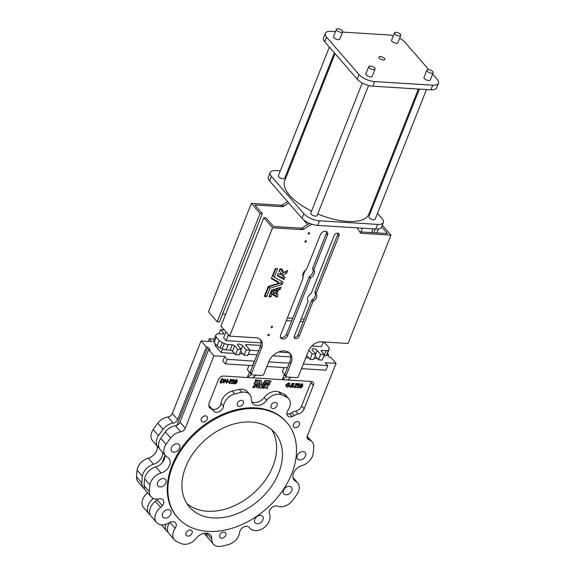 <?xml version="1.0" encoding="UTF-8"?>
<svg xmlns="http://www.w3.org/2000/svg" width="575" height="575" viewBox="0 0 575 575"><rect width="100%" height="100%" fill="white"/><g stroke="black" fill="none" stroke-linecap="round" stroke-linejoin="round"><path stroke-width="0.86" d="M317.738 213.922A45.252 18.608 21.6 0 0 347.523 221.418A45.252 18.608 21.6 0 0 368.841 214.166L418.392 89.017M335.053 53.64L284.69 180.845A45.252 18.608 21.6 0 0 311.557 211.09M426.506 89.52L375.159 219.212A3.392 1.394 -158.4 0 1 371.486 219.255A3.392 1.394 -158.4 0 1 368.848 216.71L419.376 89.075M288.442 171.379L287.45 171.314M280.327 170.876L275.928 170.603A12.219 5.024 21.6 0 0 270.171 172.558A12.219 5.024 21.6 0 0 271.479 176.432L303.859 213.728A12.219 5.024 21.6 0 0 319.52 220.807L377.603 224.415A12.219 5.024 21.6 0 0 383.36 222.46A12.219 5.024 21.6 0 0 382.052 218.586L377.488 213.325M372.471 207.546L371.781 206.748M334.363 52.842L284.69 178.3A3.392 1.394 -158.4 0 1 281.017 178.351A3.392 1.394 -158.4 0 1 278.372 175.806L329.346 47.071M368.597 85.467L317.069 215.603A3.392 1.394 -158.4 0 1 313.404 215.647A3.392 1.394 -158.4 0 1 310.759 213.102L362.279 82.965M324.774 41.81L326.6 37.203A12.219 5.024 -158.4 0 1 325.292 33.336L323.473 37.936A12.219 5.024 21.6 0 0 324.774 41.81L357.161 79.106A12.219 5.024 21.6 0 0 372.823 86.185L430.905 89.793A12.219 5.024 21.6 0 0 436.662 87.838L438.481 83.231A12.219 5.024 -158.4 0 1 432.731 85.193L430.905 89.793M377.603 224.415L375.784 229.015A12.219 5.024 21.6 0 0 381.541 227.06L383.36 222.46M375.784 229.015L317.695 225.407L319.52 220.807M303.859 213.728L302.04 218.327A12.219 5.024 21.6 0 0 317.695 225.407M302.04 218.327L269.653 181.032L271.479 176.432M270.171 172.558L268.345 177.157A12.219 5.024 21.6 0 0 269.653 181.032M326.6 37.203L358.98 74.506L357.161 79.106M325.292 33.336A12.219 5.024 -158.4 0 1 331.049 31.373L335.448 31.647M393.365 35.7A12.219 5.024 -158.4 0 0 389.138 34.982L342.578 32.092M399.675 38.202A12.219 5.024 -158.4 0 1 404.793 42.061L428.777 69.683M438.481 83.231A12.219 5.024 -158.4 0 0 437.18 79.357L432.608 74.096M372.823 86.185L374.641 81.585L432.731 85.193M374.641 81.585A12.219 5.024 -158.4 0 1 358.98 74.506M307.575 224.523L303.226 219.513M433.162 72.694L430.28 79.983A3.392 1.394 -158.4 0 1 426.607 80.033A3.392 1.394 -158.4 0 1 423.969 77.488L426.851 70.2A3.392 1.394 -158.4 0 1 428.454 69.654A3.392 1.394 -158.4 0 1 431.847 70.826A3.392 1.394 -158.4 0 1 433.162 72.694A3.392 1.394 -158.4 0 1 429.496 72.745A3.392 1.394 -158.4 0 1 426.851 70.2M342.693 31.79L339.811 39.078A3.392 1.394 -158.4 0 1 336.138 39.129A3.392 1.394 -158.4 0 1 333.5 36.584L336.382 29.296A3.392 1.394 -158.4 0 1 337.985 28.75A3.392 1.394 -158.4 0 1 341.377 29.922A3.392 1.394 -158.4 0 1 342.693 31.79A3.392 1.394 -158.4 0 1 339.027 31.841A3.392 1.394 -158.4 0 1 336.382 29.296M375.08 69.086L372.19 76.374A3.392 1.394 -158.4 0 1 368.525 76.425A3.392 1.394 -158.4 0 1 365.88 73.88L368.769 66.592A3.392 1.394 -158.4 0 1 370.365 66.046A3.392 1.394 -158.4 0 1 373.757 67.218A3.392 1.394 -158.4 0 1 375.08 69.086A3.392 1.394 -158.4 0 1 371.407 69.137A3.392 1.394 -158.4 0 1 368.769 66.592M400.782 35.398L397.893 42.687A3.392 1.394 -158.4 0 1 394.227 42.737A3.392 1.394 -158.4 0 1 391.582 40.185L394.472 32.904A3.392 1.394 -158.4 0 1 396.067 32.358A3.392 1.394 -158.4 0 1 399.46 33.523A3.392 1.394 -158.4 0 1 400.782 35.398A3.392 1.394 -158.4 0 1 397.109 35.449A3.392 1.394 -158.4 0 1 394.472 32.904M383.338 59.958A3.17 1.301 -158.4 0 1 380.176 58.866A3.17 1.301 -158.4 0 1 378.939 57.119A3.17 1.301 -158.4 0 1 382.368 57.069A3.17 1.301 -158.4 0 1 384.833 59.448A3.17 1.301 -158.4 0 1 383.338 59.958M280.018 269.812L281.757 269.919M279.975 268.856L279.967 269.754M275.058 269.179L275.619 269.222M262.337 213.577L260.101 213.44L251.383 203.399L208.481 311.743L217.199 321.784L219.434 321.928L262.337 213.577L254.862 204.966L282.268 206.669A2.264 1.617 139 0 0 283.698 206.267L288.794 203.068M225.659 314.173L222.583 313.979M362.408 228.189L360.935 231.912M284.036 279.507L277.301 275.691L278.286 273.305L280.435 274.527A3.845 2.746 139 0 0 280.14 271.889A3.845 2.746 139 0 0 279.026 271.228L280.039 268.827L281.994 268.963L281.8 269.574L281.218 268.899L281.808 269.574A6.677 4.772 -41 0 1 282.282 270.027A6.677 4.772 -41 0 1 283.173 272.651L287.716 270.423L286.566 273.254L285.322 271.817L281.232 273.944L282.397 275.633L285.02 277.121L284.036 279.507L282.785 278.07L277.502 275.08M282.785 278.07L284.136 279.45M283.568 276.302L282.893 278.02M281.232 273.944L282.39 275.626L281.153 274.196M285.322 271.817L286.609 273.204M281.419 269.136A6.677 4.772 -41 0 1 281.93 271.22L283.173 272.651M326.377 231.502A4.298 3.069 -41 0 1 326.205 233.687L312.606 268.338A6.562 4.686 -41 0 1 309.364 276.525L286.415 334.176A4.298 3.069 -41 0 1 280.413 337.353M337.928 233.249A2.94 2.099 -41 0 1 337.748 234.406L315.028 291.784A1.811 1.294 139 0 0 315.064 292.941A5.204 3.716 -41 0 1 312.491 299.431A1.811 1.294 139 0 0 311.564 300.524L297.958 334.887A2.94 2.099 -41 0 1 294.184 337.18M270.66 293.07L271.903 294.508L270.882 296.93L268.92 296.75L271.594 290.001L274.656 289.074L274.196 291.302L272.629 291.863L271.414 290.461L273.736 292.553L272.385 294.666L270.66 293.07L269.423 295.485M270.76 293.02L271.235 293.192L272.284 291.46M273.067 289.527L271.472 290.31M276.582 293.962L275.748 295.845L273.592 294.623M275.569 292.747L276.812 294.22L275.648 292.546M266.505 296.664L265.341 295.169L266.592 296.607L264.256 296.463L268.23 286.422L279.22 283.116L271.314 278.631L275.288 268.597L277.617 268.69L274.297 277.2L273.053 275.763L274.289 277.186M274.297 277.2L283.051 282.102L282.145 284.481L280.837 283.101L268.733 286.709L265.341 295.169M280.837 283.101L282.145 284.481M281.599 281.29L280.902 283.051M275.878 268.568L273.053 275.763M279.22 283.116L277.969 281.678L271.537 278.077M265.262 295.227L264.759 295.198M279.048 287.723L277.2 288.621L276.539 290.145L275.554 290.088M381.635 226.823L387.485 233.565L360.079 231.862A2.264 1.617 -41 0 1 359.655 231.775M289.484 352.863A13.577 9.703 -41 0 1 289.829 361.697L284.819 374.354A1.358 0.97 139 0 0 284.905 375.31L286.156 376.747A1.358 0.97 139 0 0 286.724 377.006L296.779 377.631A1.358 0.97 139 0 0 298.346 376.553L308.523 350.851A11.313 8.086 -41 0 1 321.626 341.845L348.062 343.483L390.964 235.139L361.323 233.299A2.264 1.617 -41 0 1 360.374 232.861A2.264 1.617 -41 0 1 360.281 232.731L357.097 227.858M260.159 339.279A11.313 8.086 -41 0 1 260.36 346.509L250.19 372.205A1.358 0.97 139 0 0 250.276 373.161L251.527 374.598A1.358 0.97 139 0 0 252.094 374.857L262.15 375.482A1.358 0.97 139 0 0 263.724 374.404L268.733 361.747A13.577 9.703 -41 0 1 278.889 351.871A13.577 9.703 -41 0 1 290.152 353.539A13.577 9.703 -41 0 1 291.072 363.134L286.062 375.791A1.358 0.97 139 0 0 286.156 376.747M309.501 223.323L302.378 227.779A2.264 1.617 -41 0 1 300.948 228.189L273.542 226.485L266.074 217.882L263.839 217.738L272.557 227.786L229.655 336.131L256.098 337.777A11.313 8.086 -41 0 1 260.842 339.947A11.313 8.086 -41 0 1 261.603 347.94L251.433 373.635A1.358 0.97 139 0 0 251.527 374.598M215.539 344.044L214.985 345.446L221.217 352.612L234.442 353.438M239.682 353.762L243.002 353.97M248.249 354.293L257.061 354.84M272.773 355.817L290.713 356.931M305.749 357.866L308.912 358.06M314.151 358.383L317.472 358.592M289.239 363.17L268.669 361.898M323.883 355.975L324.012 355.982A5.434 2.235 21.6 0 0 326.442 355.336L327.017 354.581L329.274 357.176L330.762 357.269L336.059 363.364L325.256 362.696L327.75 365.563L303.298 364.047M327.484 353.496L328.483 354.638L327.038 354.552M254.553 361.186L227.211 359.317L224.724 356.45L213.929 355.781L208.632 349.686L210.119 349.78L207.841 347.149L206.346 347.056L201.056 340.961L211.852 341.629L209.365 338.761L214.281 339.063M251.383 203.399L281.024 205.239A2.264 1.617 139 0 0 282.447 204.829L287.543 201.638M373.031 228.843L371.558 232.573M277.2 288.621L278.444 290.059L277.869 291.525L275.827 291.446L276.043 290.77L275.533 290.224L275.993 290.763L275.418 290.907L275.813 288.743L281.067 287.141L280.111 289.52L278.501 290.001L277.258 288.571M266.592 296.607L269.977 288.14L282.088 284.539M275.569 292.797L277.998 294.903L277.1 297.225L273.298 295.183L274.548 293.042L275.123 293.164L275.432 292.531L277.387 292.668L276.812 294.184M267.964 334.973A0.812 0.582 -41 0 1 269.244 334.485A0.812 0.582 -41 0 1 268.015 335.548A0.812 0.582 -41 0 1 267.964 334.973M271.148 326.923A0.812 0.582 -41 0 1 272.435 326.428A0.812 0.582 -41 0 1 271.206 327.498A0.812 0.582 -41 0 1 271.148 326.923M308.2 233.335A0.812 0.582 -41 0 1 309.487 232.846A0.812 0.582 -41 0 1 308.257 233.91A0.812 0.582 -41 0 1 308.2 233.335M305.016 241.392A0.812 0.582 -41 0 1 306.295 240.896A0.812 0.582 -41 0 1 305.066 241.967A0.812 0.582 -41 0 1 305.016 241.392M307.97 301.659A1.811 1.294 139 0 0 307.934 300.502A5.204 3.716 -41 0 1 310.507 294.012A1.811 1.294 139 0 0 311.434 292.912L334.154 235.534A2.94 2.099 -41 0 1 336.353 233.4A2.94 2.099 -41 0 1 338.79 233.759A2.94 2.099 -41 0 1 338.991 235.836L316.272 293.214A1.811 1.294 139 0 0 316.308 294.371A5.204 3.716 -41 0 1 313.742 300.862A1.811 1.294 139 0 0 312.814 301.961L299.208 336.325A2.94 2.099 -41 0 1 297.002 338.467A2.94 2.099 -41 0 1 294.565 338.1A2.94 2.099 -41 0 1 294.364 336.023L307.97 301.659M312.606 268.338L313.849 269.776L327.448 235.125A4.298 3.069 -41 0 0 327.161 232.084A4.298 3.069 -41 0 0 323.588 231.553A4.298 3.069 -41 0 0 320.376 234.679L306.54 269.323A6.562 4.686 -41 0 0 303.298 277.502L280.586 335.168A4.298 3.069 -41 0 0 280.88 338.208A4.298 3.069 -41 0 0 284.445 338.732A4.298 3.069 -41 0 0 287.665 335.606L310.615 277.955L309.364 276.525M313.849 269.776A6.562 4.686 -41 0 1 310.615 277.955M311.7 224.157L303.622 229.217A2.264 1.617 -41 0 1 302.191 229.626L272.557 227.786M286.566 273.254L282.476 275.375M284.747 374.584L282.354 371.817L284.036 367.562M291.23 377.286L287.507 379.996L282.289 379.673L286.221 376.819M250.118 372.837L247.351 369.646L249.033 365.391M224.724 356.45L222.899 361.057L225.393 363.925L252.576 365.614L254.394 361.007M251.433 374.49L247.293 377.502L252.504 377.825L256.234 375.116M382.296 225.148L390.964 235.139M376.862 232.904L378.443 228.922M263.839 217.738L220.937 326.09L229.655 336.131M221.217 352.612L222.626 349.047M266.85 366.498L287.421 367.777M301.48 368.647L325.924 370.163L327.75 365.563M287.507 379.996L311.147 381.469A4.528 3.234 -41 0 1 313.052 382.339A4.528 3.234 -41 0 1 313.353 385.537L304.161 408.76A6.785 4.852 -41 0 1 298.137 413.993A12.219 8.733 139 0 0 294.098 415.66A9.955 7.116 -41 0 1 292.014 416.652A5.887 4.205 -41 0 1 287.637 415.754A5.887 4.205 -41 0 1 287.989 410.205A12.219 8.733 139 0 0 288.722 398.683A12.219 8.733 139 0 0 286.788 397.181A92.546 66.118 139 0 0 281.261 394.73A12.219 8.733 139 0 0 266.699 400.38A9.955 7.116 -41 0 1 252.669 403.499A9.955 7.116 -41 0 1 251.34 399.431A12.219 8.733 139 0 0 249.715 394.436A12.219 8.733 139 0 0 241.852 392.279A92.546 66.118 139 0 0 234.701 393.947A12.219 8.733 139 0 0 223.481 406.202A5.887 4.205 -41 0 1 220.096 411.197A5.887 4.205 -41 0 1 214.676 411.844A9.955 7.116 -41 0 1 213.742 411.003A9.955 7.116 -41 0 1 213.454 410.651A12.219 8.733 139 0 0 213.109 410.212A12.219 8.733 139 0 0 210.896 408.573A6.785 4.852 -41 0 1 209.667 407.661A6.785 4.852 -41 0 1 209.207 402.859L218.407 379.637A4.528 3.234 -41 0 1 223.646 376.036L247.293 377.502L249.449 372.061M213.929 355.781L185.222 428.267A4.528 3.234 -41 0 1 180.737 431.847A12.219 8.733 139 0 0 170.631 437.999A92.546 66.118 139 0 0 166.046 444.396A12.219 8.733 139 0 0 165.471 455.695A12.219 8.733 139 0 0 167.354 457.175A9.955 7.116 -41 0 1 168.892 458.376A9.955 7.116 -41 0 1 169.036 466.562A9.955 7.116 -41 0 1 161.093 472.995A12.219 8.733 139 0 0 149.974 484.998A92.546 66.118 139 0 0 149.385 491.647A12.219 8.733 139 0 0 151.009 496.707A12.219 8.733 139 0 0 159.131 498.805A5.887 4.205 -41 0 1 163.034 499.819A5.887 4.205 -41 0 1 162.38 505.777A9.955 7.116 -41 0 1 160.641 507.416A12.219 8.733 139 0 0 156.544 522.51A12.219 8.733 139 0 0 169.33 522.689A5.887 4.205 -41 0 1 175.483 522.776A5.887 4.205 -41 0 1 175.131 528.324A12.219 8.733 139 0 0 174.405 539.846A12.219 8.733 139 0 0 176.338 541.348A92.546 66.118 139 0 0 181.858 543.799A12.219 8.733 139 0 0 196.42 538.15A9.955 7.116 -41 0 1 210.457 535.03A9.955 7.116 -41 0 1 211.78 539.106A12.219 8.733 139 0 0 213.404 544.094A12.219 8.733 139 0 0 221.274 546.25A92.546 66.118 139 0 0 228.426 544.582A12.219 8.733 139 0 0 239.631 532.364A5.887 4.205 -41 0 1 243.527 527.088A5.887 4.205 -41 0 1 249.119 527.246A9.955 7.116 -41 0 1 249.385 527.527A9.955 7.116 -41 0 1 249.665 527.879A12.219 8.733 139 0 0 250.01 528.317A12.219 8.733 139 0 0 263.76 527.85A12.219 8.733 139 0 0 269.596 514.179A9.955 7.116 -41 0 1 269.201 512.411A5.887 4.205 -41 0 1 272.191 507.279A5.887 4.205 -41 0 1 277.689 506.165A12.219 8.733 139 0 0 292.495 500.537A92.546 66.118 139 0 0 297.074 494.133A12.219 8.733 139 0 0 297.649 482.842A12.219 8.733 139 0 0 295.766 481.361A9.955 7.116 -41 0 1 294.228 480.154A9.955 7.116 -41 0 1 294.084 471.974A9.955 7.116 -41 0 1 302.033 465.534A12.219 8.733 139 0 0 313.152 453.531A92.546 66.118 139 0 0 313.734 446.883A12.219 8.733 139 0 0 312.11 441.83A12.219 8.733 139 0 0 308.868 439.803A4.528 3.234 -41 0 1 307.661 439.056A4.528 3.234 -41 0 1 307.359 435.857L336.059 363.364M177.51 517.457L176.884 516.738A72.407 51.736 -41 0 1 171.982 465.563A72.407 51.736 -41 0 1 226.162 412.908A72.407 51.736 -41 0 1 286.235 421.791L286.86 422.51A72.407 51.736 -41 0 1 266.103 509.048A72.407 51.736 -41 0 1 177.51 517.457A72.407 51.736 -41 0 1 172.608 466.282A72.407 51.736 -41 0 1 226.787 413.626A72.407 51.736 -41 0 1 286.86 422.51M243.34 403.571A3.623 2.587 -41 0 1 240.638 406.202A3.623 2.587 -41 0 1 237.633 405.756A3.623 2.587 -41 0 1 238.668 401.436A3.623 2.587 -41 0 1 243.096 401.012A3.623 2.587 -41 0 1 243.34 403.571M207.252 419.132A3.623 2.587 -41 0 1 204.549 421.762A3.623 2.587 -41 0 1 201.545 421.317A3.623 2.587 -41 0 1 202.58 416.99A3.623 2.587 -41 0 1 207.007 416.573A3.623 2.587 -41 0 1 207.252 419.132M299.41 424.853A3.623 2.587 -41 0 1 296.7 427.484A3.623 2.587 -41 0 1 293.696 427.038A3.623 2.587 -41 0 1 294.731 422.711A3.623 2.587 -41 0 1 299.158 422.294A3.623 2.587 -41 0 1 299.41 424.853M277.071 405.662A3.623 2.587 -41 0 1 274.361 408.3A3.623 2.587 -41 0 1 271.364 407.855A3.623 2.587 -41 0 1 272.399 403.528A3.623 2.587 -41 0 1 276.827 403.104A3.623 2.587 -41 0 1 277.071 405.662M171.4 447.731A4.981 3.558 -41 0 1 175.123 444.108A4.981 3.558 -41 0 1 179.256 444.719A4.981 3.558 -41 0 1 177.833 450.671A4.981 3.558 -41 0 1 171.738 451.246A4.981 3.558 -41 0 1 171.4 447.731M162.596 513.612A4.981 3.558 -41 0 1 166.326 509.989A4.981 3.558 -41 0 1 170.452 510.6A4.981 3.558 -41 0 1 169.028 516.551A4.981 3.558 -41 0 1 162.933 517.126A4.981 3.558 -41 0 1 162.596 513.612M186.048 532.867A3.623 2.587 -41 0 1 188.758 530.229A3.623 2.587 -41 0 1 191.763 530.675A3.623 2.587 -41 0 1 190.72 535.002A3.623 2.587 -41 0 1 186.293 535.426A3.623 2.587 -41 0 1 186.048 532.867M157.643 482.475A4.981 3.558 -41 0 1 161.374 478.853A4.981 3.558 -41 0 1 165.499 479.464A4.981 3.558 -41 0 1 164.076 485.415A4.981 3.558 -41 0 1 157.981 485.99A4.981 3.558 -41 0 1 157.643 482.475M297.282 455.551A4.981 3.558 -41 0 1 301.005 451.928A4.981 3.558 -41 0 1 305.138 452.539A4.981 3.558 -41 0 1 303.715 458.491A4.981 3.558 -41 0 1 297.62 459.066A4.981 3.558 -41 0 1 297.282 455.551M219.779 534.958A3.623 2.587 -41 0 1 222.489 532.328A3.623 2.587 -41 0 1 225.493 532.773A3.623 2.587 -41 0 1 224.451 537.1A3.623 2.587 -41 0 1 220.024 537.517A3.623 2.587 -41 0 1 219.779 534.958M254.754 519.333A4.981 3.558 -41 0 1 258.477 515.71A4.981 3.558 -41 0 1 262.603 516.321A4.981 3.558 -41 0 1 261.179 522.273A4.981 3.558 -41 0 1 255.084 522.848A4.981 3.558 -41 0 1 254.754 519.333M283.525 490.288A4.981 3.558 -41 0 1 287.256 486.673A4.981 3.558 -41 0 1 291.381 487.284A4.981 3.558 -41 0 1 289.958 493.228A4.981 3.558 -41 0 1 283.863 493.81A4.981 3.558 -41 0 1 283.525 490.288M206.482 533.14A12.219 8.733 139 0 0 208.114 537.999L213.404 544.094M169.654 522.495A12.219 8.733 139 0 0 169.107 533.751L174.405 539.846M157.55 499.035A5.887 4.205 -41 0 1 157.083 499.682A9.955 7.116 -41 0 1 155.351 501.314A12.219 8.733 139 0 0 151.247 516.415L156.544 522.51M164.831 454.954A9.955 7.116 -41 0 1 155.796 466.9A12.219 8.733 139 0 0 144.677 478.903A92.546 66.118 139 0 0 144.095 485.552A12.219 8.733 139 0 0 145.719 490.604L151.009 496.707M208.632 349.686L179.932 422.172A4.528 3.234 -41 0 1 175.447 425.752A12.219 8.733 139 0 0 165.334 431.897A92.546 66.118 139 0 0 160.756 438.301A12.219 8.733 139 0 0 160.181 449.592L165.471 455.695M159.218 448.119A12.219 8.733 -41 0 1 157.895 446.962A12.219 8.733 -41 0 1 158.47 435.67A92.546 66.118 -41 0 1 163.048 429.266A12.219 8.733 -41 0 1 173.161 423.121A4.528 3.234 139 0 0 177.646 419.542L206.346 347.056M144.756 489.131A12.219 8.733 -41 0 1 143.434 487.974A12.219 8.733 -41 0 1 141.809 482.921A92.546 66.118 -41 0 1 142.399 476.272A12.219 8.733 -41 0 1 153.518 464.269A9.955 7.116 139 0 0 162.553 452.331M150.291 514.941A12.219 8.733 -41 0 1 148.961 513.784A12.219 8.733 -41 0 1 153.065 498.683A9.955 7.116 139 0 0 153.388 498.417M168.152 532.27A12.219 8.733 -41 0 1 166.822 531.12A12.219 8.733 -41 0 1 165.406 524.429M207.158 536.525A12.219 8.733 -41 0 1 205.828 535.368A12.219 8.733 -41 0 1 204.592 533.19M328.483 354.638L328.037 355.752M164.91 455.601A72.407 51.736 139 0 0 162.452 462.408M207.841 347.149L176.884 425.32M166.822 531.12L161.532 525.018A12.219 8.733 -41 0 1 161.374 524.831M148.961 513.784L143.671 507.689A12.219 8.733 -41 0 1 147.574 492.746M143.434 487.974L138.137 481.879A12.219 8.733 -41 0 1 136.519 476.826A92.546 66.118 -41 0 1 137.102 470.177A12.219 8.733 -41 0 1 148.221 458.174A9.955 7.116 139 0 0 157.255 446.229M157.895 446.962L152.598 440.867A12.219 8.733 -41 0 1 153.18 429.575A92.546 66.118 -41 0 1 157.758 423.171A12.219 8.733 -41 0 1 167.864 417.019A4.528 3.234 139 0 0 172.356 413.447L201.056 340.961M208.315 341.406L209.365 338.761M225.393 363.925L227.211 359.317M260.101 213.44L217.199 321.784M375.267 228.987L373.786 232.71M252.504 377.825L282.289 379.673L284.445 374.232M329.144 349.212L327.017 354.581A5.434 2.235 21.6 0 0 327.146 354.351L329.274 348.982A5.434 2.235 -158.4 0 1 329.144 349.212L328.569 349.967A5.434 2.235 -158.4 0 1 326.14 350.613L322.043 350.355L321.605 351.469M318.543 359.828L322.266 360.058L324.393 354.689L320.67 354.452L318.543 359.828L315.136 355.903M309.982 359.296L313.706 359.526L315.833 354.157L312.103 353.927L309.982 359.296L306.683 355.494M249.852 350.24L258.664 350.793M278.508 352.022L289.283 352.691M244.073 355.199L247.796 355.429L249.924 350.06L246.201 349.83L244.073 355.199L240.666 351.275M235.513 354.667L239.236 354.897L241.356 349.528L237.633 349.298L235.513 354.667L232.501 351.203A1.811 0.748 -158.4 0 0 230.18 350.153L232.307 344.784A1.811 0.748 -158.4 0 1 234.629 345.834L232.501 351.203M213.735 340.537A5.434 2.235 21.6 0 0 213.605 340.767A5.434 2.235 21.6 0 0 214.188 342.484L217.098 345.834A5.434 2.235 21.6 0 0 220.167 347.947L222.194 348.86A5.434 2.235 21.6 0 0 226.083 349.895L230.18 350.153M213.109 410.212L210.623 407.344A12.219 8.733 139 0 0 208.84 405.921M211.722 408.617A9.955 7.116 139 0 0 212.182 408.976L214.676 411.844M212.182 408.976A5.887 4.205 139 0 0 217.602 408.329A5.887 4.205 139 0 0 220.994 403.334L223.481 406.202M249.715 394.436L247.228 391.568A12.219 8.733 139 0 0 239.358 389.412A92.546 66.118 139 0 0 232.207 391.079A12.219 8.733 139 0 0 220.994 403.334M251.692 401.824A9.955 7.116 139 0 0 264.213 397.512L266.699 400.38M288.722 398.683L286.228 395.816A12.219 8.733 139 0 0 284.294 394.313A92.546 66.118 139 0 0 278.774 391.863A12.219 8.733 139 0 0 264.213 397.512M286.868 413.907A5.887 4.205 139 0 0 289.52 413.777L292.014 416.652M289.52 413.777A9.955 7.116 139 0 0 291.604 412.785L294.098 415.66M298.137 413.993L295.651 411.118A12.219 8.733 139 0 0 291.604 412.785M295.651 411.118A6.785 4.852 139 0 0 301.667 405.893L304.161 408.76M313.353 385.537L310.867 382.662L301.667 405.893M310.867 382.662A4.528 3.234 139 0 0 311.154 381.469M157.083 499.682L162.38 505.777M223.898 383.151L223.589 382.792L225.084 379.018L225.393 379.378L223.898 383.151L225.378 380.262L226.55 383.317L225.292 380.492M225.084 379.018L225.393 379.378M226.413 381.865L227.477 379.169L228.117 379.55L227.477 379.169M227.844 381.714L227.686 382.102L227.528 381.354L228.843 381.433L227.528 381.354M232.968 380.945L233.644 381.333L232.839 381.283L233.27 380.183L234.945 379.974L233.098 379.859L232.422 381.57L233.522 381.635A0.906 0.647 -41 0 1 233.967 382.447L233.939 382.519A1.085 0.776 -41 0 1 232.681 383.381L231.603 383.633L231.409 382.964L232.365 383.029A1.085 0.776 139 0 0 233.623 382.159L233.651 382.088A0.906 0.647 139 0 0 233.702 381.671M232.422 381.57L232.106 381.211L232.782 379.5L234.945 379.974M233.335 380.973A1.265 0.906 -41 0 1 233.867 381.211A1.265 0.906 -41 0 1 233.989 381.419M234.643 383.518L235.261 383.956L237.238 382.052L236.835 379.989L234.888 381.901L234.578 381.548L236.519 379.629L237.152 380.075M234.952 383.597L234.578 381.548M300.186 387.593L300.804 388.032L302.788 386.12L302.378 384.064L300.438 385.976L300.121 385.617L302.069 383.705L302.702 384.143M300.495 387.672L300.121 385.617M298.411 385.013L299.086 385.394L298.281 385.343L298.713 384.244L300.387 384.035L298.533 383.92L297.857 385.631L298.964 385.703A0.906 0.647 -41 0 1 299.402 386.515L299.374 386.587A1.085 0.776 -41 0 1 298.116 387.449L297.038 387.694L296.851 387.033L297.807 387.09A1.085 0.776 139 0 0 299.065 386.228L299.093 386.156A0.906 0.647 139 0 0 299.137 385.739M297.857 385.631L297.548 385.272L298.224 383.561L300.387 384.035M298.77 385.034A1.265 0.906 -41 0 1 299.302 385.279A1.265 0.906 -41 0 1 299.424 385.487M292.826 386.795L294.127 387.219L292.697 387.126L294.077 383.647L293.768 383.288L291.949 387.04L294.127 387.219M294.752 385.703L295.068 386.062L294.486 387.536L294.752 385.703L296.391 385.02L296.772 384.043M296.643 383.467L296.952 383.82L296.571 383.798A0.719 0.517 -41 0 0 295.737 384.373L295.421 384.014A0.719 0.517 -41 0 1 296.254 383.439L296.643 383.467A0.697 0.503 -41 0 1 297.031 383.834M294.925 386.997L296.132 387.406L294.795 387.327L295.284 386.077L296.089 385.962A0.719 0.517 -41 0 0 296.923 385.387L297.297 384.452A0.697 0.503 -41 0 0 297.246 383.956L296.937 383.597M290.116 386.573L289.455 386.537L290.167 387.033L289.455 386.537L290.332 386.644L291.23 385.703L292.229 383.187L292.869 383.568L292.229 383.187M288.125 384.919L289.893 385.365L288.125 384.919L288.283 385.667L289.412 385.732L287.579 386.81L287.27 386.45L289.096 385.379M286.257 386.573L285.933 384.732L288.592 382.864L289.857 383.705M287.579 386.81L286.717 386.422L286.58 385.099L288.743 383.611L289.793 384.323L290.167 384.064L289.764 383.532M286.58 386.228L287.27 386.45M262.301 387.787L265.909 383.295L266.225 383.654L262.61 388.147L262.301 387.787L262.61 388.19L262.293 387.83M262.61 388.19L263.889 388.254L265.442 386.493L265.981 388.398L267.497 388.499L266.98 386.378A3.709 2.652 -41 0 0 269.129 385.027L269.919 383.899L268.64 383.784A2.135 1.524 -41 0 1 266.347 385.192L267.504 383.719L265.909 383.295M265.952 383.273L267.49 383.712M266.714 384.74A2.135 1.524 139 0 0 268.324 383.424L269.898 383.863M269.919 383.899L269.589 383.503M265.664 388.032L265.262 386.551M256.91 387.5L258.498 387.895L258.52 385.3L256.809 385.818L256.378 386.946L257.205 387.011L257.197 387.838L256.896 386.982M256.062 386.558L256.5 385.458L256.809 385.818M256.86 385.789L256.5 385.458M256.543 385.43L257.219 385.502M256.946 385.092L258.484 385.279L258.175 384.919M252.713 387.191L254.696 384.725L255.005 385.085L253.022 387.55L252.713 387.191L253.014 387.579M253.022 387.55L254.265 387.679L254.919 386.889L255.796 386.882L256.098 385.387L254.696 384.725M254.739 384.711L255.774 385.02M254.078 383.698L254.517 382.598L254.394 384.086L256.536 384.833L257.226 384.078L257.226 384.869L258.477 384.704L258.513 383.151L254.826 382.957M254.56 382.569L258.527 383.158M255.178 384.143L255.487 384.503M255.07 381.196L259.95 381.879L259.886 388.003L261.201 388.089L265.858 382.26L270.48 382.49L270.976 381.196L265.542 380.851L261.302 386.127L261.359 380.6L255.925 380.255L255.379 381.556L255.07 381.196L255.573 379.931L255.882 380.291M255.616 379.895L261.345 380.592M261.359 380.6L261.028 380.233M261.316 385.372L265.19 380.513L265.499 380.873M265.233 380.492L270.645 380.83M259.641 381.857L259.598 387.672M223.258 379.047L223.567 379.407L221.778 379.155L220.283 382.928L219.973 382.569L221.468 378.796L223.682 379.471M229.317 381.635L229.044 383.475L229.317 381.635L230.956 380.952L231.337 379.982M231.2 379.399L231.517 379.759L231.128 379.737A0.719 0.517 -41 0 0 230.295 380.305L229.986 379.953A0.719 0.517 -41 0 1 230.819 379.378L231.2 379.399A0.697 0.503 -41 0 1 231.588 379.766M229.482 382.928L230.69 383.345L229.353 383.259L229.849 382.008L230.647 381.901A0.719 0.517 -41 0 0 231.481 381.326L231.854 380.384A0.697 0.503 -41 0 0 231.804 379.895L231.495 379.536M225.946 331.861L223.596 337.798L226.09 340.666L261.107 342.837M304.24 319.032L301.171 318.838M292.697 318.313L287.392 317.982M286.343 320.634L291.647 320.965M300.121 321.49L303.19 321.677M323.207 342.039A5.434 2.235 -158.4 0 1 325.788 343.915L328.692 347.264A5.434 2.235 -158.4 0 1 329.274 348.982M324.393 354.689L321.382 351.217A1.811 0.748 -158.4 0 1 321.188 350.649A1.811 0.748 -158.4 0 1 322.043 350.355M320.67 354.452L317.141 350.391L315.704 354.013M315.833 354.157L312.304 350.089A2.94 1.208 -158.4 0 1 311.988 349.154A2.94 1.208 -158.4 0 1 314.245 348.824A2.94 1.208 -158.4 0 1 317.141 350.391M312.103 353.927L308.825 350.146M260.734 345.417L246.531 344.533L246.093 345.647M249.924 350.06L245.877 345.402A1.811 0.748 -158.4 0 1 245.683 344.827A1.811 0.748 -158.4 0 1 246.531 344.533M246.201 349.83L242.672 345.769L241.234 349.392M241.356 349.528L237.827 345.467A2.94 1.208 -158.4 0 1 237.518 344.533A2.94 1.208 -158.4 0 1 239.775 344.195A2.94 1.208 -158.4 0 1 242.672 345.769M237.633 349.298L234.629 345.834M232.307 344.784L228.21 344.526A5.434 2.235 -158.4 0 1 224.322 343.491L222.295 342.578A5.434 2.235 -158.4 0 1 219.219 340.465L216.315 337.115A5.434 2.235 -158.4 0 1 215.733 335.397A5.434 2.235 -158.4 0 1 215.862 335.168L216.437 334.413A5.434 2.235 -158.4 0 1 218.867 333.773L222.963 334.025A1.811 0.748 -158.4 0 0 223.819 333.737A1.811 0.748 -158.4 0 0 223.625 333.162L220.613 329.691L218.996 333.78M220.613 329.691L224.264 329.921M278.724 472.873A56.566 40.415 -41 0 1 236.404 514.014A56.566 40.415 -41 0 1 189.47 507.071A56.566 40.415 -41 0 1 205.685 439.465A56.566 40.415 -41 0 1 274.9 432.896A56.566 40.415 -41 0 1 278.724 472.873M226.55 383.317L228.117 379.55M227.793 379.529L226.636 382.447L225.465 379.385M227.686 382.102L229.159 381.793M231.725 383.324L231.409 382.964M231.603 383.633L232.853 383.712A1.085 0.776 -41 0 0 234.111 382.842L234.262 382.468A1.265 0.906 -41 0 0 234.176 381.57L233.867 381.211M233.644 381.333A1.265 0.906 -41 0 1 234.176 381.57M233.098 379.859L232.782 379.5M236.519 379.629L237.029 379.867M234.888 381.901L235.261 383.956M302.069 383.705L302.572 383.935M300.438 385.976L300.804 388.032M297.16 387.392L296.851 387.033M297.038 387.694L298.296 387.773A1.085 0.776 -41 0 0 299.553 386.91L299.704 386.529A1.265 0.906 -41 0 0 299.618 385.638L299.302 385.279M299.086 385.394A1.265 0.906 -41 0 1 299.618 385.638M298.533 383.92L298.224 383.561M294.077 383.647L293.444 383.266M293.753 383.626L292.258 387.399M294.486 387.536L296.132 387.406M295.737 384.373L297.038 384.136L296.707 385.379L296.183 385.739L295.277 385.343M295.068 386.062L295.593 385.703M290.066 386.616L289.757 386.256M290.483 387.385L289.771 386.896L290.483 387.385L291.856 386.12L292.869 383.568M292.538 383.547L291.547 386.062L290.648 387.004L290.332 386.644M290.167 384.064L288.902 383.223L286.249 385.092L286.17 386.386L287.399 387.198L289.893 385.365M288.434 385.279L288.283 385.667M288.902 383.223L288.592 382.864M286.249 385.092L285.933 384.732M286.077 386.407L285.861 386.033M268.64 383.784L268.324 383.424M221.778 379.155L221.468 378.796M220.283 382.928L221.382 383L223.927 381.268L223.553 379.277M229.044 383.475L230.69 383.345M230.295 380.305L231.596 380.068L231.265 381.311L230.74 381.671L229.842 381.275M229.626 381.994L230.151 381.635M323.251 341.945L321.411 346.581L311.815 345.992M226.09 340.666L228.44 334.729M186.818 503.499A56.566 40.415 139 0 0 272.917 466.181A56.566 40.415 139 0 0 271.731 429.769M235.204 381.922L235.412 383.568L236.39 382.972L236.9 382.03L236.677 380.377L235.204 381.922M302.443 386.098L302.134 385.739L300.646 387.284L300.955 387.643L301.94 387.04L302.443 386.098L302.22 384.445L300.754 385.99L300.617 387.478M253.022 387.593L252.705 387.234M254.409 384.093L254.078 383.726M222.194 382.555L223.582 381.247L223.222 379.752L221.936 379.565L220.75 382.562L222.194 382.555L220.843 382.231M236.39 382.972L236.081 382.612L235.096 383.216M236.361 380.018L236.9 382.03M236.584 381.671L236.081 382.612M301.631 386.68L301.94 387.04M301.911 384.086L302.134 385.739M222.913 379.392L223.582 381.247M223.272 380.887L221.885 382.195M283.698 206.267L282.447 204.829M282.268 206.669L281.024 205.239M281.276 273.894L282.519 275.324M286.415 334.176L287.665 335.606M310.378 278.235L309.134 276.798M312.599 268.051L313.842 269.488M327.448 235.125L326.205 233.687M297.958 334.887L299.208 336.325M312.814 301.961L311.564 300.524M313.742 300.862L312.491 299.431M315.064 292.941L316.308 294.371M316.272 293.214L315.028 291.784M338.991 235.836L337.748 234.406M269.632 295.5L270.882 296.93M270.962 296.873L269.718 295.442M272.478 294.623L271.235 293.192M272.952 289.865L274.196 291.302M272.687 291.755L271.457 290.346M274.261 291.23L273.017 289.8M275.748 295.845L276.999 297.282M277.1 297.225L275.856 295.794M269.919 288.197L268.676 286.76M268.733 286.709L269.977 288.14M273.046 275.713L274.297 277.15M277.869 291.525L276.618 290.088M278.868 288.089L280.111 289.52M280.176 289.462L278.925 288.032M276.539 290.145L277.783 291.582M360.079 231.862L361.323 233.299M286.062 375.791L284.819 374.354M289.829 361.697L291.072 363.134M251.433 373.635L250.19 372.205M260.36 346.509L261.603 347.94M300.948 228.189L302.191 229.626M302.378 227.779L303.622 229.217M177.646 419.542L172.356 413.447M179.932 422.172L185.222 428.267M282.39 275.583L281.146 274.146M281.8 269.517L281.268 268.906M272.385 294.666L271.134 293.228M208.941 406.317L210.896 408.573M234.701 393.947L232.207 391.079M241.852 392.279L239.358 389.412M281.261 394.73L278.774 391.863M286.788 397.181L284.294 394.313M307.086 437.755L308.868 439.803M293.25 478.457L295.766 481.361M249.665 527.879L249.076 527.203M211.78 539.106L206.612 533.147M175.131 528.324L169.941 522.344M160.641 507.416L155.351 501.314M149.385 491.647L144.095 485.552M149.974 484.998L144.677 478.903M161.093 472.995L155.796 466.9M166.046 444.396L160.756 438.301M170.631 437.999L165.334 431.897M180.737 431.847L175.447 425.752M173.161 423.121L167.864 417.019M157.758 423.171L163.048 429.266M153.18 429.575L158.47 435.67M153.518 464.269L148.221 458.174M137.102 470.177L142.399 476.272M136.519 476.826L141.809 482.921M153.065 498.683L152.353 497.871M328.569 349.967L326.442 355.336M326.14 350.613L324.012 355.982M228.21 344.526L226.083 349.895M224.322 343.491L222.194 348.86M222.295 342.578L220.167 347.947M219.219 340.465L217.098 345.834M216.315 337.115L214.188 342.484M223.287 334.018L223.625 333.162M233.967 382.447L233.651 382.088M233.623 382.159L233.939 382.519M299.402 386.515L299.093 386.156M298.116 387.449L297.807 387.09M299.065 386.228L299.374 386.587M296.571 383.798L296.254 383.439M297.067 384.452L296.757 384.093M296.707 385.379L296.391 385.02M296.183 385.739L295.866 385.379M291.547 386.062L291.23 385.703M256.853 385.444L257.169 385.803M222.496 379.198L222.18 378.839M231.128 379.737L230.819 379.378M231.632 380.391L231.315 380.032M231.265 381.311L230.956 380.952M230.74 381.671L230.431 381.311M256.903 385.401L257.219 385.76M302.845 276.367L305.224 270.343M280.14 271.889L279.198 270.796M312.11 441.83L307.23 436.209M297.649 482.842L292.998 477.473M250.01 528.317L248.932 527.074M204.017 533.284L205.828 535.368M213.605 340.767L215.733 335.397M289.606 386.752L289.922 387.112M276.043 290.77L275.54 290.188M265.981 388.398L265.664 388.039M267.504 383.719L267.195 383.36M258.513 385.286L258.197 384.927M255.494 384.517L255.185 384.158M255.386 381.584L255.07 381.225"/></g></svg>
